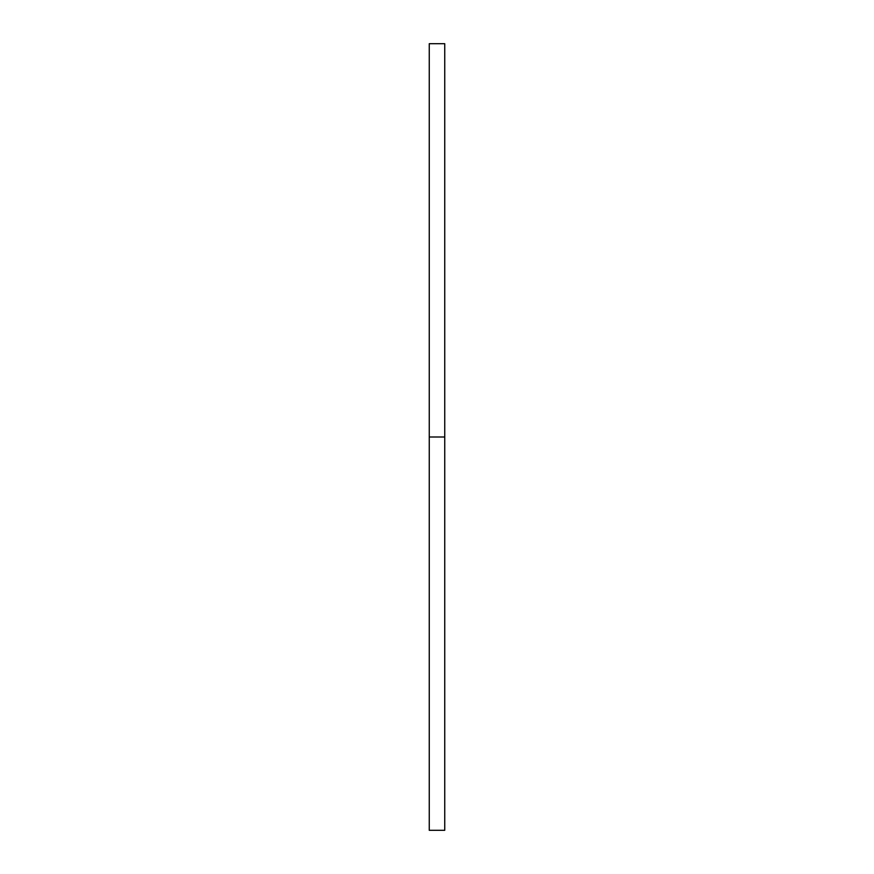 <?xml version="1.0" encoding="UTF-8"?>
<svg xmlns="http://www.w3.org/2000/svg" width="874" height="874" viewBox="0 0 874 874"><rect width="100%" height="100%" fill="white"/><g stroke="black" fill="none" stroke-linecap="round" stroke-linejoin="round"><path stroke-width="1.31" d="M429.254 830.3L429.254 43.7L429.254 830.3L444.746 830.3L444.746 437L429.254 437L444.746 437L444.746 43.7L444.746 830.3M429.254 43.7L444.746 43.7"/></g></svg>
